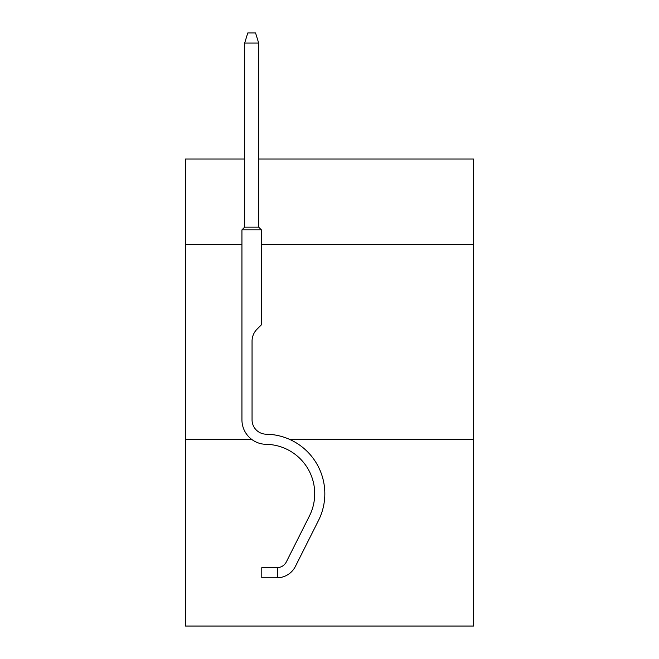 <?xml version="1.0" encoding="UTF-8"?>
<svg xmlns="http://www.w3.org/2000/svg" width="659" height="659" viewBox="0 0 659 659"><rect width="100%" height="100%" fill="white"/><g stroke="black" fill="none" stroke-linecap="round" stroke-linejoin="round"><path stroke-width="0.99" d="M251.516 439.248L185.508 439.248L185.508 626.05L473.491 626.05L473.491 159.041L258.674 159.041M185.508 439.248L185.508 244.662L241.935 244.662M261.392 244.662L473.491 244.662M473.491 439.248L289.285 439.248M185.508 244.662L185.508 159.041L244.662 159.041M277.348 577.786L261.788 577.795L261.788 567.671L277.348 567.671L277.348 577.786A20.627 20.627 0 0 0 295.389 566.427L318.486 520.486A59.541 59.541 0 0 0 266.228 434.207A14.399 14.399 0 0 1 252.051 419.808A14.399 14.399 0 0 0 266.228 434.207A14.399 14.399 0 0 1 252.051 419.808L252.051 341.173A16.912 16.912 0 0 1 257.01 329.22L261.392 324.829L261.392 229.876L241.935 229.876L244.662 227.149L258.674 227.149L258.674 43.066L244.662 43.066L244.662 227.149M295.389 566.427L318.486 520.486M280.273 577.523L279.861 577.589M266.228 434.207A14.399 14.399 0 0 1 252.051 419.808A14.399 14.399 0 0 0 266.228 434.207A14.399 14.399 0 0 1 252.051 419.808A14.399 14.399 0 0 0 266.228 434.207A14.399 14.399 0 0 1 252.051 419.808A14.399 14.399 0 0 0 266.228 434.207A14.399 14.399 0 0 1 252.051 419.808A14.399 14.399 0 0 0 266.228 434.207A14.399 14.399 0 0 1 252.051 419.808A14.399 14.399 0 0 0 266.228 434.207A14.399 14.399 0 0 1 252.051 419.808A14.399 14.399 0 0 0 266.228 434.207A14.399 14.399 0 0 1 252.051 419.808A14.399 14.399 0 0 0 266.228 434.207A14.399 14.399 0 0 1 252.051 419.808A14.399 14.399 0 0 0 266.228 434.207A14.399 14.399 0 0 1 252.051 419.808A14.399 14.399 0 0 0 266.228 434.207A14.399 14.399 0 0 1 252.051 419.808A14.399 14.399 0 0 0 266.228 434.207A14.399 14.399 0 0 1 252.051 419.808A14.399 14.399 0 0 0 266.228 434.207A14.399 14.399 0 0 1 252.051 419.808A14.399 14.399 0 0 0 266.228 434.207A14.399 14.399 0 0 1 252.051 419.808M252.051 341.173A16.912 16.912 0 0 1 257.01 329.22A16.912 16.912 0 0 0 252.051 341.173A16.912 16.912 0 0 1 257.01 329.22A16.912 16.912 0 0 0 252.051 341.173A16.912 16.912 0 0 1 257.01 329.22A16.912 16.912 0 0 0 252.051 341.173A16.912 16.912 0 0 1 257.01 329.22A16.912 16.912 0 0 0 252.051 341.173A16.912 16.912 0 0 1 257.01 329.22A16.912 16.912 0 0 0 252.051 341.173A16.912 16.912 0 0 1 257.01 329.22A16.912 16.912 0 0 0 252.051 341.173A16.912 16.912 0 0 1 257.01 329.22A16.912 16.912 0 0 0 252.051 341.173A16.912 16.912 0 0 1 257.01 329.22A16.912 16.912 0 0 0 252.051 341.173M277.348 567.671A10.511 10.511 0 0 0 283.189 565.628A10.511 10.511 0 0 1 277.348 567.671A10.511 10.511 0 0 0 283.189 565.628A10.511 10.511 0 0 1 277.348 567.671A10.511 10.511 0 0 0 286.352 561.888L309.45 515.939A49.425 49.425 0 0 0 266.063 444.323A24.515 24.515 0 0 1 241.935 419.808L241.935 229.876M241.935 419.808L241.935 412.007M244.662 43.066L247.776 32.95L255.56 32.95L258.674 43.066M261.392 229.876L258.674 227.149"/></g></svg>
